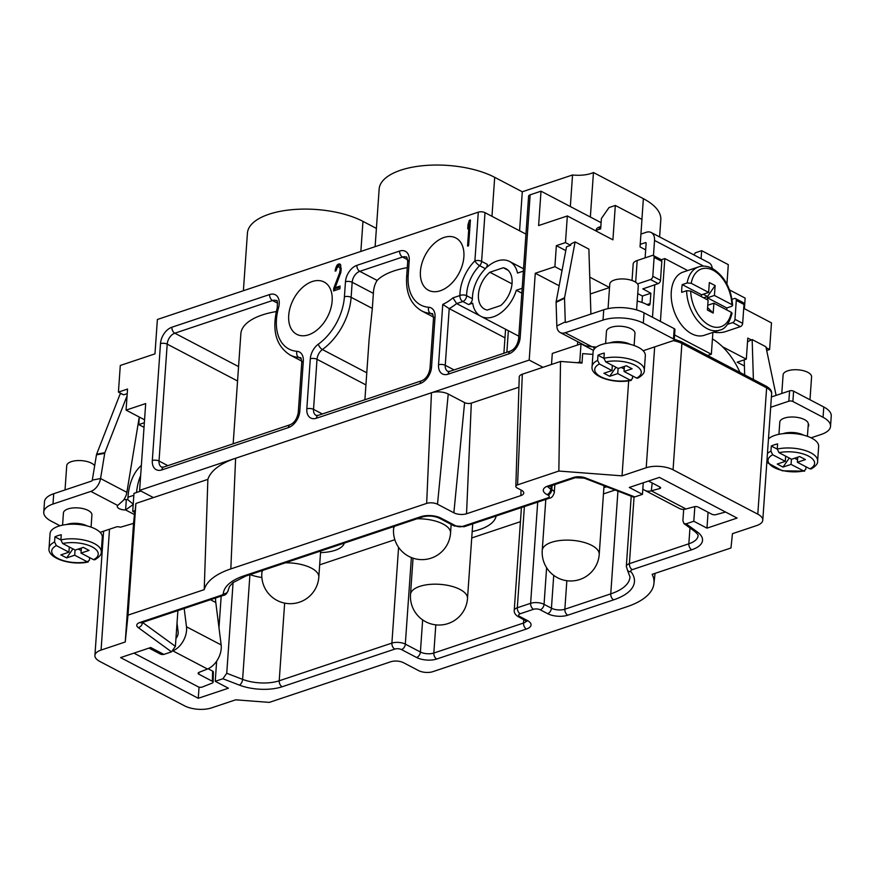 <?xml version="1.0" encoding="UTF-8"?>
<svg xmlns="http://www.w3.org/2000/svg" width="875" height="875" viewBox="0 0 875 875"><rect width="100%" height="100%" fill="white"/><g stroke="black" fill="none" stroke-linecap="round" stroke-linejoin="round"><path stroke-width="1.31" d="M204.225 589.641L128.013 615.136L125.245 641.988L101.073 650.07A19.042 8.105 -176 0 0 94.916 655.473A19.042 8.105 -176 0 0 99.892 661.489L184.636 705.873A19.042 8.105 -176 0 0 211.488 707.908L235.659 699.825L269.314 702.384L390.841 661.741A8.98 3.828 -176 0 1 403.506 662.703L418.589 670.6A10.062 4.287 -176 0 0 432.775 671.683L626.861 606.769A83.858 35.7 -176 0 0 653.931 583.592A83.858 35.7 -176 0 0 652.159 574.339L730.975 547.98L732.452 533.673L756.623 525.591A19.042 8.105 -176 0 0 762.781 520.198A19.042 8.105 -176 0 0 757.794 514.183L673.061 469.798A19.042 8.105 -176 0 0 646.209 467.753L622.038 475.847L558.841 471.045L517.552 484.859A5.294 2.253 -176 0 0 515.834 486.402A5.294 2.253 -176 0 0 517.223 488.031L521.391 490.219A8.98 3.828 -176 0 1 523.742 492.997A8.98 3.828 -176 0 1 520.844 495.6L466.539 513.767A8.98 3.828 -176 0 1 453.862 512.805L437.5 504.23A7.678 3.27 -176 0 0 426.672 503.409L230.825 568.903A83.858 35.7 -176 0 0 204.225 589.641L207.867 479.38L153.42 497.591L135.898 503.453L128.013 615.136M163.877 654.413L171.533 651.853L138.239 627.594A9.527 4.058 4 0 1 139.836 622.508L221.725 595.12A4.758 2.023 -176 0 0 223.267 593.797A64.269 27.366 4 0 1 244.027 575.816L420.952 516.644A14.284 6.081 4 0 1 441.087 518.175L455.853 525.908A4.758 2.023 -176 0 0 462.569 526.422L547.706 497.952A4.758 2.023 -176 0 0 548.002 495.097L547.039 494.594A14.284 6.081 4 0 1 547.914 486.03L573.42 477.498A9.527 4.058 4 0 1 585.627 477.969L634.802 496.912L642.458 494.353L629.289 487.463L659.422 477.389L737.1 518.077L706.967 528.15L693.809 521.259L686.153 523.819L697.342 531.967A33.327 14.186 4 0 1 691.753 549.762L632.297 569.647A4.758 2.023 -176 0 0 631.017 571.736A64.269 27.366 4 0 1 613.659 599.845L567.766 615.202A14.284 6.081 4 0 1 547.63 613.67L540.247 609.809A4.758 2.023 -176 0 0 533.531 609.295L520.22 613.747A4.758 2.023 -176 0 0 519.925 616.602L527.308 620.462A14.284 6.081 4 0 1 526.422 629.027L436.734 659.017A14.284 6.081 4 0 1 416.598 657.497L401.516 649.589A4.758 2.023 -176 0 0 394.8 649.086L282.122 686.766A33.327 14.186 4 0 1 239.411 685.114L222.895 678.748L215.239 681.308L228.397 688.209L198.264 698.283L120.597 657.595L150.719 647.522L163.877 654.413M515.834 486.402L519.247 376.983A9.527 4.058 -176 0 1 522.331 374.216L543.003 367.303L529.2 360.073L139.617 490.361L153.42 497.591M518.93 387.198L471.319 403.123L466.539 513.767M426.672 503.409L431.452 392.766A11.9 5.064 -176 0 1 448.241 394.034L464.603 402.609A4.758 2.023 -176 0 0 471.319 403.123M230.825 568.903L235.616 458.259A88.08 37.505 -176 0 0 207.867 479.38M615.103 490.011L603.455 493.905M520.439 521.675L471.723 537.961M394.833 539.711L319.681 564.845M261.855 577.5A28.569 12.162 4 0 1 250.141 574.602M603.903 487.484A51.417 21.897 -176 0 0 606.791 486.817M472.183 531.541A51.417 21.897 -176 0 0 496.114 516.031M320.534 552.573A29.039 12.37 -176 0 0 344.28 543.112M135.898 503.453L134.958 512.586L132.716 511.405L133.973 493.358L140.908 491.039M135.166 510.584L132.716 511.405M579.753 361.9L577.303 362.72L582.006 363.07L579.753 361.9L581.022 343.842L593.491 350.383M529.2 360.073L535.27 273.262L554.892 266.7L556.358 245.645L565.469 242.605L567.339 215.961L538.606 225.564L541.012 191.188L530.152 194.819L520.177 337.488A14.284 9.264 117.6 0 1 508.758 353.894L448.153 374.172A14.284 9.264 117.6 0 1 438.539 364.787L442.761 304.402A46.178 29.958 -62.4 0 0 452.998 297.839L459.889 295.542A35.711 23.166 117.6 0 1 474.895 260.859A4.758 2.023 4 0 1 481.611 261.373L487.386 264.403A4.758 3.084 117.6 0 1 485.395 268.68A30.942 20.07 -62.4 0 0 472.391 298.736A4.758 3.084 117.6 0 1 468.573 304.544L472.697 303.166A30.942 20.07 -62.4 0 0 480.889 316.323A30.942 20.07 -62.4 0 0 516.316 290.259L521.828 293.147M139.617 490.361L145.688 403.561L126.066 410.123L127.542 389.058L118.431 392.109L120.291 365.466L154.973 353.861L157.38 319.484L478.297 212.155A4.758 2.023 4 0 1 485.012 212.669L525.952 234.117M463.881 256.845A29.52 19.152 117.6 0 1 450.712 284.233A29.52 19.152 117.6 0 1 428.466 290.259A29.52 19.152 117.6 0 1 420.438 271.381A29.52 19.152 117.6 0 1 433.617 243.994A29.52 19.152 117.6 0 1 455.853 237.967A29.52 19.152 117.6 0 1 463.881 256.845M332.15 300.902A29.52 19.152 117.6 0 1 318.981 328.289A29.52 19.152 117.6 0 1 296.734 334.316A29.52 19.152 117.6 0 1 288.706 315.438A29.52 19.152 117.6 0 1 301.886 288.05A29.52 19.152 117.6 0 1 324.133 282.023A29.52 19.152 117.6 0 1 332.15 300.902M468.606 245.744L470.411 219.953L469.361 220.314L468.038 224.503L467.731 228.889L469.055 224.7L467.556 246.094L468.606 245.744M333.769 288.159L333.583 290.905L339.894 288.794L340.08 286.048L335.18 287.689L340.867 272.387L340.703 264.95L340.08 264.086L338.363 264.119L337.094 265.081L335.464 268.844L335.136 271.097L336.011 270.802L337.083 267.761L338.702 266.689L339.533 266.941L340.222 269.391L339.642 272.803L333.769 288.159L335.059 288.827L334.95 290.445M641.922 219.384L643.366 198.669L593.458 172.528A23.8 10.139 -176 0 1 572.545 174.978L522.298 191.778L494.692 177.319A66.653 28.383 4 0 0 422.461 165.747A66.653 28.383 4 0 0 379.148 189.077L375.123 246.663M243.392 290.719L247.428 233.133A66.653 28.383 4 0 1 290.73 209.803A66.653 28.383 4 0 1 362.961 221.375L376.403 228.419M643.366 198.669A66.653 28.383 4 0 1 660.811 219.723L659.608 236.928M743.717 308.339L771.477 322.886L769.606 349.53L766.697 350.503M744.406 308.711L745.15 298.113L729.542 289.942M693.897 254.887L695.352 252.787L701.663 250.677L728.295 264.633L726.939 284.091M595.306 230.606L600.677 228.812L601.398 218.498L609.011 207.561L615.322 205.45L641.955 219.406L640.03 246.903L645.663 249.856M541.012 191.188L601.114 222.666M520.177 337.488A4.758 2.023 -176 0 0 518.634 338.844L528.609 196.164A4.758 2.023 4 0 1 530.152 194.819M100.122 532.35L116.255 526.958A2.855 1.214 -176 0 1 120.28 527.264L133.536 523.381L134.444 514.577L125.606 509.95A7.142 3.041 -176 0 1 117.283 506.384A7.142 3.041 -176 0 1 117.709 505.466L123.386 500.347A12.381 8.028 117.6 0 0 126.875 492.341L139.267 417.036L138.786 424.594L144.342 422.734M144.025 427.339L138.786 424.594M118.431 392.109L123.605 394.822L127.214 393.695M121.636 393.794L120.083 394.078L96.622 454.223A2.855 1.936 -100.5 0 0 96.458 454.847L92.302 480.091L100.559 478.548L104.716 453.316A2.855 1.936 -100.5 0 1 104.88 452.681L127.072 395.784M59.992 525.755L51.22 521.161A28.569 12.162 4 0 1 43.75 512.138A28.569 12.162 4 0 1 52.992 504.044L90.836 491.389A12.381 8.028 -62.4 0 0 100.559 478.548L126.875 492.341M43.75 512.138L44.472 501.823A28.569 12.162 4 0 1 53.714 493.73L91.558 481.075A0.952 0.613 -62.4 0 0 92.302 480.091M62.573 525.131L63.427 512.969A14.284 6.081 4 0 1 72.713 507.97A14.284 6.081 4 0 1 88.189 510.453A14.284 6.081 4 0 1 91.919 514.959L91.077 527.133M134.662 512.422L134.444 514.577M133.536 523.381L125.245 641.988M592.922 354.397L582.663 353.62L582.006 363.07M594.322 349.016A12.381 8.028 117.6 0 1 593.458 346.806M585.67 345.745L592.058 346.817A7.142 3.041 4 0 1 596.312 347.145M643.158 350.744L673.302 340.659A2.855 1.214 -176 0 0 674.231 339.85A2.855 1.214 -176 0 0 673.477 338.942L643.311 323.148A28.569 12.162 -176 0 0 603.028 320.086L565.184 332.741A12.381 8.028 117.6 0 1 560.219 332.533A12.381 8.028 117.6 0 1 556.828 325.959L556.095 302.345A2.855 1.641 -115.6 0 1 556.139 301.766L566.519 246.794L570.642 245.306L571.069 243.841L575.105 241.894L588.886 249.112L590.909 314.07M605.609 343.525L606.462 331.362A14.284 6.081 4 0 1 615.748 326.353A14.284 6.081 4 0 1 631.225 328.836A14.284 6.081 4 0 1 634.955 333.353L634.112 345.516M628.677 380.822L622.038 475.847M674.231 339.85L674.953 329.536A2.855 1.214 -176 0 0 674.198 328.639L644.033 312.834A28.569 12.162 -176 0 0 603.75 309.772L565.906 322.427A0.952 0.613 117.6 0 1 565.261 321.902L564.528 298.298A2.855 1.641 -115.6 0 1 564.572 297.719L575.105 241.894M556.358 245.645L565.797 250.589M565.469 242.605L570.642 245.306M567.339 215.961L612.916 239.827L615.322 205.45M701.105 258.661L701.663 250.677M769.606 349.53L766.117 347.692M751.33 339.948L747.786 338.1L746.309 359.155L722.553 346.784M609.525 287.503L589.761 277.145M645.105 257.863L646.133 243.239A0.952 0.613 -62.4 0 0 645.487 242.616L640.216 244.377M641.988 302.422L642.436 296.034L637.744 293.573M637.208 301.153A61.895 39.047 -108.5 0 1 647.38 304.773L648.014 305.102A2.855 1.805 71.5 0 0 649.108 305.233A2.855 1.805 71.5 0 0 650.125 303.537L650.847 293.223L642.895 288.892L658.219 283.598A2.855 1.848 -62.4 0 0 660.494 280.317L661.817 261.406A2.855 1.848 -62.4 0 0 661.041 259.58L653.341 255.544A2.855 1.848 -62.4 0 0 652.192 255.5L637.175 260.52A12.381 5.272 -176 0 0 633.172 264.02L632.023 280.503M653.472 255.609L654.533 240.428A12.381 8.028 -62.4 0 0 651.175 232.509A12.381 8.028 -62.4 0 0 646.209 232.302L640.938 234.062M712.425 338.92A61.895 39.047 -108.5 0 1 740.009 372.477M654.762 284.747L652.487 317.264M811.092 437.828L821.286 434.416A28.569 12.162 -176 0 0 830.528 426.322A28.569 12.162 -176 0 0 823.058 417.298L792.881 401.494A2.855 1.214 -176 0 0 788.856 401.188L770.678 407.269M778.936 434.306L779.789 422.144A14.284 6.081 4 0 1 789.064 417.145A14.284 6.081 4 0 1 804.541 419.628A14.284 6.081 4 0 1 808.281 423.773A12.141 5.173 4 0 1 808.719 425.337A12.141 5.173 4 0 1 808.095 426.781M830.528 426.322L831.25 416.008A28.569 12.162 -176 0 0 823.78 406.984L793.603 391.18A2.855 1.214 -176 0 0 789.578 390.873L771.4 396.955M123.987 499.505A7.142 3.041 -176 0 0 126.328 499.636L127.641 499.57A0.952 0.613 -62.4 0 0 127.859 498.947L127.98 497.23A61.895 39.047 -108.5 0 1 141.367 465.412M781.791 393.477L783.092 374.872A14.284 6.081 4 0 1 797.65 369.797A14.284 6.081 4 0 1 811.595 376.764A14.284 6.081 4 0 1 811.584 376.863L809.987 399.755M782.994 433.683A14.284 6.081 4 0 1 803.469 435.094A14.284 6.081 4 0 1 803.502 435.116M768.469 438.9A26.184 11.145 4 0 1 774.878 435.378A26.184 11.145 4 0 1 811.803 438.189A26.184 11.145 4 0 1 818.65 446.458L817.633 461.07A26.184 11.145 -176 0 0 810.983 452.9A26.184 11.145 -176 0 0 810.775 452.791A26.184 11.145 -176 0 0 777.252 449.061L777.613 443.909A26.184 11.145 -176 0 0 774.222 444.839A26.184 11.145 -176 0 0 771.302 446.02L770.941 451.172L772.712 454.77A23.33 9.931 -176 0 0 774.167 467.556A23.33 9.931 -176 0 0 803.633 470.969L791.066 464.384L783.005 467.086L777.23 464.056L785.291 461.355L772.712 454.77M777.241 449.127L771.302 446.02M785.652 456.138L785.291 461.355M805.962 466.769L805.777 469.416L803.633 470.969L804.628 471.144L782.316 470.794L766.817 462.394M791.427 459.167L791.066 464.384M797.552 459.758L794.631 458.237M789.294 458.041L783.005 467.086M811.202 468.934L809.944 468.858A23.33 9.931 -176 0 0 808.675 456.17A23.33 9.931 -176 0 0 779.023 452.67L791.591 459.255L799.652 456.553L805.427 459.583L797.377 462.273L797.727 457.198M779.023 452.67L777.252 449.061M797.377 462.273L809.944 468.858M732.036 299.316L734.366 298.539A2.855 1.848 117.6 0 1 735.503 298.583L743.214 302.619A2.855 1.848 117.6 0 1 743.991 304.445L742.667 323.356A2.855 1.848 117.6 0 1 740.381 326.637L725.364 331.658A12.381 5.272 4 0 1 713.606 332.161M651.175 232.509L708.947 262.773A12.381 8.028 117.6 0 1 712.272 268.406M600.841 226.537L599.397 227.019A9.527 4.058 -176 0 0 596.312 229.72L596.269 230.289M642.436 296.034L650.847 293.223M637.525 283.905L650.508 279.562A2.855 1.848 -62.4 0 0 652.794 276.281L654.117 257.37A2.855 1.848 -62.4 0 0 653.341 255.544M551.523 364.448L552.289 353.456L581.022 343.842M535.27 273.262L559.158 285.775M577.5 345.023L577.73 341.709M744.406 365.98L737.198 362.195L746.309 359.155M562.045 270.452L554.892 266.7M590.286 293.978L609.525 287.547M577.303 362.72L560.525 361.441L543.003 367.303M144.55 419.803L126.066 410.123M448.153 374.172A4.758 3.008 -108.5 0 1 449.848 371.328L447.847 371.394A9.527 6.18 117.6 0 1 445.255 365.302L449.214 308.623L442.761 304.402M480.266 315.962L456.619 303.581A50.947 33.042 -62.4 0 1 449.214 308.623L504.973 337.827M472.391 298.736L466.616 295.706A4.758 3.084 117.6 0 1 462.798 301.514L456.619 303.581L452.998 297.839M468.573 304.544L462.798 301.514A4.758 3.008 -108.5 0 1 459.889 295.542A4.758 2.264 0.3 0 1 466.616 295.706A30.942 20.07 117.6 0 1 479.62 265.661A4.758 1.564 -135.1 0 1 474.895 260.859L478.297 212.155M487.386 264.403L487.2 266.984A30.942 20.07 -62.4 0 1 509.611 261.494A30.942 20.07 -62.4 0 1 517.519 273.066L523.37 271.108M522.167 288.302L516.316 290.259M500.653 305.572A22.848 14.82 -62.4 0 0 511.864 285.184A22.848 14.82 -62.4 0 0 505.859 268.658A22.848 14.82 -62.4 0 0 503.289 267.75L489.847 272.245A22.848 14.82 -62.4 0 0 478.636 292.622A22.848 14.82 -62.4 0 0 484.652 309.148A22.848 14.82 -62.4 0 0 487.211 310.067L500.653 305.572M508.058 270.244L503.289 267.75M512.017 283.861L489.847 272.245M570.336 206.544L572.545 174.978M590.352 217.033L593.458 172.528M519.575 230.77L522.298 191.778M480.889 316.323L517.486 335.486A30.942 20.07 -62.4 0 0 518.831 336.098M233.166 443.8L240.866 333.725A66.183 28.175 4 0 1 276.292 311.566M318.369 344.148A46.178 29.958 -62.4 0 0 344.411 296.8L345.472 281.761A14.284 9.264 117.6 0 1 356.88 265.355L399.623 251.059A14.284 9.264 117.6 0 1 409.227 260.444L408.177 275.483A46.178 29.958 -62.4 0 0 428.695 307.256A14.284 9.264 117.6 0 1 435.039 317.089L431.539 367.128A14.284 9.264 117.6 0 1 420.12 383.545L316.422 418.228A14.284 9.264 117.6 0 1 306.819 408.844L310.308 358.794A14.284 9.264 117.6 0 1 318.369 344.148A4.758 2.209 54.2 0 0 322.394 349.541A50.947 33.042 -62.4 0 0 351.127 297.314L372.323 308.416L369.13 339.238L364.897 399.744M344.411 296.8A4.758 2.023 4 0 1 351.127 297.314L352.177 282.275A9.527 6.18 117.6 0 1 359.789 271.338L377.158 280.427C374.872 283.894 373.614 288.203 373.373 293.377L372.323 308.416M377.158 280.427A66.183 28.175 4 0 1 407.28 267.641M136.544 492.494A61.895 39.047 -108.5 0 1 140.645 475.628M126.328 499.636L125.606 509.95L133.448 504.317M199.052 687.138L198.264 698.283M221.189 596.127L218.98 627.747M216.65 661.172L215.239 681.308M233.089 582.52L226.745 673.269L222.895 678.748M683.692 509.359L682.894 520.712L683.944 523.578L686.153 523.819M694.837 506.614L693.809 521.259M708.083 512.247L706.967 528.15M643.267 482.792L642.458 494.353M634.802 496.912L632.833 496.847M177.898 610.608L175.394 646.363L171.533 651.853M215.523 598.019A38.084 24.708 -62.4 0 0 215.797 602.525L221.156 644.93A18.091 11.736 117.6 0 1 207.484 669.014L199.041 672.361A2.855 1.312 -178.4 0 0 198.111 673.291A2.855 1.312 -178.4 0 0 198.866 674.209L212.341 681.275A2.855 1.312 1.6 0 1 213.095 682.183A2.855 1.312 1.6 0 1 212.166 683.112L202.322 687.017A2.855 1.312 1.6 0 1 198.286 686.853L133.919 653.133M173.48 650.573A18.091 11.736 -62.4 0 0 186.484 626.773L184.177 608.508M149.002 648.091L160.344 654.03A2.855 1.312 -178.4 0 0 163.822 654.38M175.941 638.52A6.661 4.32 -62.4 0 0 178.128 631.827L177.023 623.055M208.108 668.752L212.625 671.114A2.855 1.312 1.6 0 1 213.369 672.033L213.095 682.183M560.525 361.441L558.841 471.045M735.503 298.583A2.855 1.848 117.6 0 1 736.291 300.409L734.967 319.32A2.855 1.848 117.6 0 1 732.681 322.602L727.562 324.308M744.691 374.927L744.22 359.855M753.397 379.487L752.15 339.566L765.92 346.773L776.103 395.38M747.523 341.775L752.15 339.566M608.048 308.634L609.766 284.091A14.284 6.081 4 0 1 624.323 279.005A14.284 6.081 4 0 1 638.269 285.983A14.284 6.081 4 0 1 638.269 286.081L636.595 309.925M609.678 342.891A14.284 6.081 4 0 1 630.142 344.312A14.284 6.081 4 0 1 630.175 344.323M597.614 360.38A26.184 11.145 -176 0 0 592.069 366.625L593.086 352.012A26.184 11.145 4 0 1 610.105 342.847A26.184 11.145 4 0 1 638.477 347.397A26.184 11.145 4 0 1 645.334 355.666L644.306 370.278A26.184 11.145 -176 0 0 637.656 362.108A26.184 11.145 -176 0 0 637.459 362.009A26.184 11.145 -176 0 0 603.925 358.28L604.286 353.117A26.184 11.145 -176 0 0 597.975 355.228L597.614 360.38L599.397 363.989A23.33 9.931 -176 0 0 600.841 376.775A23.33 9.931 -176 0 0 630.317 380.188L617.739 373.603L609.689 376.294L603.903 373.264L611.964 370.573L599.397 363.989M603.925 358.334L597.975 355.228M612.325 365.345L611.964 370.573M632.636 375.988L632.45 378.623L630.317 380.188L631.302 380.352C614.502 384.256 590.275 376.709 592.069 366.625M618.111 368.375L617.739 373.603M624.225 368.977L621.305 367.445M615.967 367.259L609.689 376.294M644.306 370.278C644.678 372.717 642.534 375.331 637.886 378.153L636.617 378.077A23.33 9.931 -176 0 0 635.348 365.378A23.33 9.931 -176 0 0 605.697 361.878L618.275 368.462L626.325 365.772L632.111 368.791L624.05 371.492L624.4 366.406M605.697 361.878L603.925 358.28M624.05 371.492L636.617 378.077M65.034 489.945L66.73 465.697A14.284 6.081 4 0 1 79.166 460.545A14.284 6.081 4 0 1 94.653 465.762M66.642 524.508A14.284 6.081 4 0 1 87.106 525.919A14.284 6.081 4 0 1 87.139 525.941M54.578 541.997A26.184 11.145 -176 0 0 49.033 548.242L50.05 533.63A26.184 11.145 4 0 1 67.069 524.464A26.184 11.145 4 0 1 95.441 529.014A26.184 11.145 4 0 1 102.298 537.283L101.27 551.895A26.184 11.145 -176 0 0 94.62 543.725A26.184 11.145 -176 0 0 94.423 543.627A26.184 11.145 -176 0 0 60.889 539.886L61.25 534.734A26.184 11.145 -176 0 0 54.939 536.845L54.578 541.997L56.361 545.595A23.33 9.931 -176 0 0 57.805 558.381A23.33 9.931 -176 0 0 87.281 561.794L74.703 555.209L66.653 557.911L60.867 554.881L68.928 552.191L56.361 545.595M60.889 539.952L54.939 536.845M69.289 546.962L68.928 552.191M89.6 557.605L89.414 560.241L87.281 561.794L88.266 561.969C71.466 565.873 47.25 558.327 49.033 548.242M75.075 549.992L74.703 555.209M81.189 550.594L78.269 549.062M72.931 548.866L66.653 557.911M101.27 551.895C101.642 554.323 99.498 556.948 94.85 559.759L93.581 559.683A23.33 9.931 -176 0 0 92.312 546.995A23.33 9.931 -176 0 0 62.661 543.495L75.239 550.08L83.289 547.378L89.075 550.408L81.014 553.098L81.364 548.023M62.661 543.495L60.889 539.886M81.014 553.098L93.581 559.683M648.495 481.042L659.837 486.981A2.855 1.116 6.3 0 1 660.592 487.867A2.855 1.116 6.3 0 1 659.673 488.556L651.317 490.831A18.091 11.736 117.6 0 1 644.766 490.306A18.091 11.736 117.6 0 1 642.841 488.884M644.766 490.306L679.427 508.473A18.091 11.736 -62.4 0 0 685.978 508.988L694.345 506.712A2.855 1.116 6.3 0 1 698.359 507.161L711.834 514.216A2.855 1.116 -173.7 0 0 715.859 514.664L725.55 512.028M661.292 259.744L664.803 258.573L660.417 321.409M687.684 270.55L664.803 258.573M707.591 355.491L711.353 354.233L712.884 332.413M674.57 334.961L711.353 354.233M687.148 282.975A33.327 21.022 -108.5 0 1 698.589 266.908L683.178 272.059A33.327 21.022 71.5 0 0 671.278 291.9A33.327 21.022 71.5 0 0 691.644 333.747A33.327 21.022 71.5 0 0 704.32 335.278L719.731 330.116A33.327 21.022 -108.5 0 1 707.055 328.595A33.327 21.022 -108.5 0 1 686.612 290.708L681.702 292.348A33.327 21.022 -108.5 0 1 681.789 288.378A33.327 21.022 -108.5 0 1 682.248 284.616L687.148 282.975L691.195 283.292A30.472 19.217 -108.5 0 1 713.366 270.397A30.472 19.217 -108.5 0 1 731.872 304.598L732.638 305.462L731.708 306.316L726.808 307.956A33.327 21.022 -108.5 0 1 726.808 309.958M690.659 291.025L708.105 300.158L707.416 310.045L713.191 313.075L713.88 303.188L731.336 312.331A30.472 19.217 -108.5 0 1 709.341 325.314A30.472 19.217 -108.5 0 1 690.659 291.025L686.612 290.708M732.08 313.305L731.336 312.331M713.88 303.188L707.744 305.244M726.808 307.956L707.416 297.795L707.284 299.731M713.191 313.075L707.58 307.606M707.416 297.795L714.427 295.455L715.116 285.567L707.503 296.505L703.609 297.806M701.498 296.702L701.641 294.777L708.641 292.425L691.195 283.292M715.116 285.567L709.341 282.548L708.641 292.425M701.641 294.777L682.248 284.616M731.872 304.598L714.427 295.455M707.503 296.505L703.194 294.252M469.055 224.7L470.039 225.214M468.038 224.503L468.967 224.984M469.361 220.314L470.345 220.828M470.247 222.228L469.416 224.886M335.442 287.831L335.059 288.827M339.533 266.941L340.823 267.619L341.261 268.527L339.981 267.859M340.43 264.578L338.384 265.748L337.498 267.378M340.003 287.175L336.459 288.356L335.18 287.689M339.642 272.803L340.616 273.317M340.145 270.495L341.075 270.977M340.222 269.391L341.206 269.916M335.464 268.844L336.405 269.325M336.317 266.405L337.608 267.083M337.094 265.081L338.384 265.748M338.363 264.119L339.642 264.797M339.062 263.889L340.353 264.556M160.486 343.634A14.284 9.264 117.6 0 1 171.894 327.228L269.609 294.547A14.284 9.264 117.6 0 1 278.567 307.606A46.178 29.958 -62.4 0 0 296.964 351.312A14.284 9.264 117.6 0 1 303.308 361.145L299.808 411.184A14.284 9.264 117.6 0 1 288.4 427.602L161.919 469.897A14.284 9.264 117.6 0 1 152.316 460.523L160.486 343.634A4.758 2.023 4 0 1 167.202 344.137A9.527 6.18 117.6 0 1 174.803 333.2L272.519 300.519A9.527 6.18 117.6 0 1 276.336 300.683C277.364 299.633 277.648 302.072 277.2 308C271.655 330.17 275.92 345.833 290.008 354.977A50.947 33.042 -62.4 0 0 298.78 357.438A9.527 6.18 117.6 0 1 300.42 357.908C300.781 356.912 301.23 358.444 301.766 362.491L298.266 412.541C297.052 418.852 294.328 422.92 290.095 424.758L163.625 467.064L161.612 467.119A9.527 6.18 117.6 0 1 159.02 461.027L167.202 344.137L237.562 380.997M393.739 526.575L393.564 529.08A28.569 12.162 4 0 1 394.538 526.302M417.025 518.788A28.569 12.162 4 0 1 443.078 524.038A28.569 12.162 -176 0 1 450.548 533.061L451.161 524.366M104.88 452.681L96.622 454.223M117.709 505.466L90.836 491.389M104.716 453.316L96.458 454.847M52.992 504.044L53.714 493.73M592.058 346.817L565.184 332.741M654.664 346.894L646.209 467.753M673.477 338.942L674.198 328.639M643.311 323.148L644.033 312.834M603.028 320.086L603.75 309.772M566.125 322.361L565.261 321.902L556.828 325.959M556.095 302.345L564.528 298.298M643.136 289.188L643.18 288.619M703.598 266.12L654.533 240.428M770.941 451.172A26.184 11.145 -176 0 0 767.441 453.512M673.291 340.659A19.042 8.105 4 0 1 681.898 343.459L766.631 387.844A19.042 8.105 4 0 1 771.619 393.859L762.781 520.198M674.275 339.238L681.122 341.622A2.855 1.848 117.6 0 1 681.898 343.459L673.061 469.798M681.122 341.622L765.855 386.017A2.855 1.848 117.6 0 1 766.631 387.844L757.794 514.183M788.856 401.188L789.578 390.873M792.881 401.494L793.603 391.18M823.058 417.298L823.78 406.984M647.008 304.577L650.125 303.537M635.666 282.231L637.175 260.52M650.508 279.562L658.219 283.598M652.794 276.281L660.494 280.317M654.117 257.37L661.817 261.406M646.1 242.933L645.487 242.616M599.233 229.294L599.397 227.019M508.758 353.894A4.758 3.008 -108.5 0 1 510.464 351.061L449.848 371.328M438.539 364.787A4.758 2.023 4 0 1 445.255 365.302L454.081 369.917M485.012 212.669L481.611 261.373A4.758 3.084 117.6 0 1 479.62 265.661L485.395 268.68M491.969 216.311L494.692 177.319M360.861 251.431L362.961 221.375M506.855 352.275L508.364 330.706M288.4 427.602A4.758 3.008 -108.5 0 1 290.095 424.758M161.919 469.897A4.758 3.008 -108.5 0 1 163.625 467.064M152.316 460.523A4.758 2.023 4 0 1 159.02 461.027L167.847 465.653M171.894 327.228A4.758 3.008 71.5 0 0 174.803 333.2L238.569 366.603M269.609 294.547A4.758 3.008 71.5 0 0 272.519 300.519L277.616 303.188M278.567 307.606A4.758 1.116 -164.3 0 0 277.2 308M296.964 351.312A4.758 3.489 94.3 0 0 298.78 357.438L301.153 358.684M303.308 361.145A4.758 2.023 -176 0 0 301.766 362.491M299.808 411.184A4.758 2.023 -176 0 0 298.266 412.541M316.422 418.228A4.758 3.008 -108.5 0 1 318.117 415.384L316.116 415.45A9.527 6.18 117.6 0 1 313.523 409.358L317.023 359.308A9.527 6.18 117.6 0 1 322.394 349.541L366.789 372.794M345.472 281.761A4.758 2.023 4 0 1 352.177 282.275L373.373 293.377M356.88 265.355A4.758 3.008 71.5 0 0 359.789 271.338L402.533 257.042A9.527 6.18 117.6 0 1 406.35 257.206C406.711 256.233 407.159 257.764 407.695 261.789L406.634 276.828C405.748 293.059 410.78 304.423 421.739 310.92A50.947 33.042 -62.4 0 0 430.511 313.381A9.527 6.18 117.6 0 1 432.152 313.852C432.512 312.856 432.961 314.387 433.497 318.434L429.997 368.484C428.783 374.795 426.059 378.864 421.827 380.702L318.117 415.384M399.623 251.059A4.758 3.008 71.5 0 0 402.533 257.042L407.619 259.711M409.227 260.444A4.758 2.023 -176 0 0 407.695 261.789M408.177 275.483A4.758 2.023 -176 0 0 406.634 276.828M428.695 307.256A4.758 3.489 94.3 0 0 430.511 313.381L432.884 314.628M435.039 317.089A4.758 2.023 -176 0 0 433.497 318.434M431.539 367.128A4.758 2.023 -176 0 0 429.997 368.484M420.12 383.545A4.758 3.008 -108.5 0 1 421.827 380.702M306.819 408.844A4.758 2.023 4 0 1 313.523 409.358L322.35 413.973M310.308 358.794A4.758 2.023 4 0 1 317.023 359.308L365.936 384.923M133.219 504.142L127.641 499.57M133.842 495.261L127.98 497.23M109.517 529.211L101.073 650.07M249.922 574.667L242.605 679.372L226.745 673.269M284.648 603.116L279.212 680.783A28.569 12.162 4 0 1 242.605 679.372A4.758 2.516 -68.9 0 1 239.411 685.114M398.584 547.356L391.891 643.103L279.212 680.783A4.758 3.008 -108.5 0 0 282.122 686.766M411.37 557.561L405.322 644.12A9.527 4.058 -176 0 0 391.891 643.103A4.758 3.008 -108.5 0 0 394.8 649.086M422.647 619.894L420.405 652.028L405.322 644.12A4.758 3.084 -62.4 0 1 401.516 649.589M435.805 624.859L433.825 653.045A9.527 4.058 4 0 1 420.405 652.028A4.758 3.084 -62.4 0 1 416.598 657.497M523.764 619.533L523.523 623.044L433.825 653.045A4.758 3.008 -108.5 0 0 436.734 659.017M526.411 621.02A9.527 4.058 4 0 1 523.523 623.044A4.758 3.008 -108.5 0 0 526.433 629.027M524.388 506.57L517.311 607.764A9.527 4.058 -176 0 0 514.227 610.466C514.106 612.861 515.364 614.873 518.022 616.525L526.805 621.381L526.597 620.353M537.698 502.119L530.622 603.312L517.311 607.764A4.758 3.008 -108.5 0 0 520.22 613.747M546.612 567.722L544.053 604.33A9.527 4.058 -176 0 0 530.622 603.312A4.758 3.008 -108.5 0 0 533.531 609.295M553.733 575.367L551.436 608.202L544.053 604.33A4.758 3.084 -62.4 0 1 540.247 609.809M566.847 580.716L564.856 609.219A9.527 4.058 4 0 1 551.436 608.202A4.758 3.084 -62.4 0 1 547.63 613.67M617.936 491.105L610.75 593.873L564.856 609.219A4.758 3.008 -108.5 0 0 567.766 615.202M631.017 571.736A4.758 4.036 142.5 0 1 627.539 570.336L630 577.008A59.511 25.342 4 0 1 610.75 593.873A4.758 3.008 -108.5 0 0 613.659 599.845M634.047 497.088L629.388 563.675A9.527 4.058 -176 0 0 626.314 566.377L627.539 570.336M689.959 527.953L688.844 543.791L629.388 563.675A4.758 3.008 -108.5 0 0 632.297 569.647M697.342 531.967A4.758 3.566 126.1 0 1 694.837 531.519C697.375 533.761 698.458 535.161 698.086 535.697A28.569 12.162 4 0 1 688.844 543.791A4.758 3.008 -108.5 0 0 691.753 549.762M551.075 485.8L550.834 489.125A9.527 4.058 4 0 1 548.439 486.806M552.092 485.461L551.797 489.628L550.834 489.125A4.758 3.084 -62.4 0 1 547.039 494.594M554.859 484.531L554.291 492.636A9.527 4.058 -176 0 0 551.797 489.628A4.758 3.084 -62.4 0 1 548.002 495.097M175.394 646.363L142.548 622.442A4.758 2.023 4 0 1 142.537 622.431M138.239 627.594A4.758 3.566 -53.9 0 0 142.548 622.442M139.836 622.508A4.758 3.008 71.5 0 0 141.641 622.727L223.53 595.339C225.586 595.142 227.183 593.337 228.298 589.925A4.758 4.309 5.2 0 0 228.309 589.848M221.725 595.12A4.758 3.008 71.5 0 0 223.53 595.339M223.267 593.797A4.758 4.309 5.2 0 0 228.298 589.925L229.534 586.425L232.925 582.663L245.842 576.034L422.767 516.862C428.466 515.462 433.945 515.878 439.184 518.098L453.95 525.831L464.384 526.641L549.511 498.17C551.567 498.017 553.164 496.18 554.291 492.636M244.027 575.816A4.758 3.008 71.5 0 0 245.842 576.034M420.952 516.644A4.758 3.008 71.5 0 0 422.767 516.862M441.087 518.175A4.758 3.084 117.6 0 1 439.184 518.098M455.853 525.908A4.758 3.084 117.6 0 1 453.95 525.831M462.569 526.422A4.758 3.008 71.5 0 0 464.406 526.63M547.706 497.952A4.758 3.008 71.5 0 0 549.511 498.17M547.914 486.03A4.758 3.008 71.5 0 0 549.73 486.248L575.236 477.717L584.216 478.122L633.052 496.934M573.42 477.498A4.758 3.008 71.5 0 0 575.236 477.717M585.627 477.969A4.758 2.516 111.1 0 1 584.216 478.122M519.925 616.602A4.758 3.084 117.6 0 1 517.989 616.503M527.308 620.462A4.758 3.084 117.6 0 1 525.405 620.386M215.797 602.525L210.448 599.714M186.484 626.773L221.156 644.93M173.053 650.978L207.484 669.014M160.344 654.03L160.387 652.586M212.341 681.275L212.625 671.114M198.866 674.209L198.909 672.416M522.331 374.216L517.552 484.859M521.073 490.055L520.844 495.6M464.603 402.609L453.862 512.805M448.241 394.034L437.5 504.23M740.381 326.637L732.681 322.602M743.991 304.445L736.291 300.409M742.667 323.356L734.967 319.32M652.192 482.978L651.317 490.831L685.978 508.988M659.673 488.556L659.848 486.992M556.139 301.766L564.572 297.719M545.803 499.406L542.237 550.419A28.569 12.162 -176 0 1 560.798 540.422A28.569 12.162 -176 0 1 591.752 545.387A28.569 12.162 4 0 1 599.222 554.411L604.023 485.745M413.044 558.173L410.506 594.475A28.569 12.162 -176 0 1 429.067 584.478A28.569 12.162 -176 0 1 460.02 589.444A28.569 12.162 4 0 1 467.502 598.467L472.719 523.852M262.008 570.631L261.833 573.136A28.569 12.162 4 0 1 262.806 570.358M285.294 562.844A28.569 12.162 4 0 1 311.347 568.094A28.569 12.162 -176 0 1 318.817 577.117L320.644 551.02M560.219 332.533L586.556 346.325M653.931 583.592L655.047 573.377M807.428 436.308L808.303 423.817M811.212 468.934C815.861 466.123 818.005 463.498 817.633 461.07M765.855 386.017C770.208 388.467 772.122 391.081 771.619 393.859M518.634 338.844C517.42 345.144 514.697 349.223 510.464 351.061M523.534 268.789L509.611 261.494M301.777 361.145L290.008 354.977M433.508 317.089L421.739 310.92M503.891 353.259L505.575 329.252M103.6 531.191L94.916 655.473M521.423 507.555L514.227 610.466M631.214 496.223L626.314 566.377M548.352 486.117L547.991 487.102L549.73 486.248M684.108 523.698L694.837 531.519M698.589 266.908C703.084 265.464 707.755 266.022 712.611 268.581C724.598 276.238 731.27 288.498 732.627 305.375M719.731 330.116C725.036 329.23 729.148 323.652 732.069 313.381M542.237 550.419A28.569 28.569 0 0 0 557.473 577.719A28.569 28.569 0 0 0 599.222 554.411M410.506 594.475A28.569 28.569 0 0 0 425.742 621.775A28.569 28.569 0 0 0 467.502 598.467M393.564 529.08A28.569 28.569 0 0 0 408.8 556.369A28.569 28.569 0 0 0 450.548 533.061M261.833 573.136A28.569 28.569 0 0 0 277.069 600.425A28.569 28.569 0 0 0 318.817 577.117"/></g></svg>
